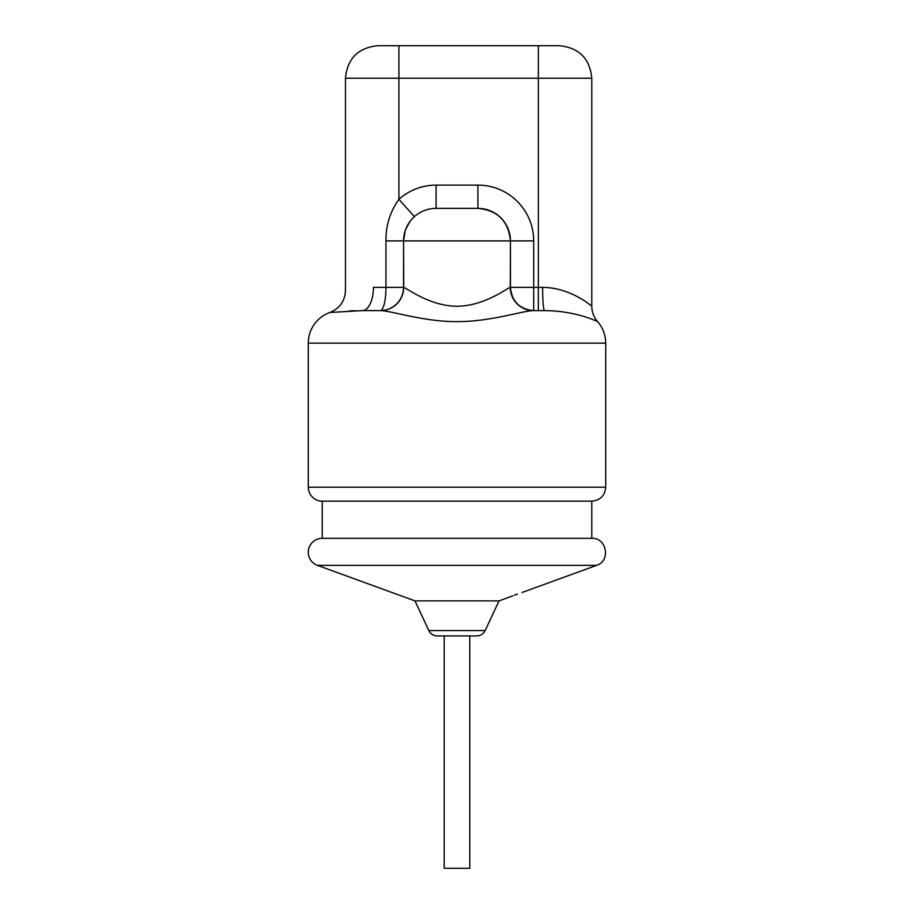 <?xml version="1.0" encoding="UTF-8"?>
<svg xmlns="http://www.w3.org/2000/svg" width="914" height="914" viewBox="0 0 914 914"><rect width="100%" height="100%" fill="white"/><g stroke="black" fill="none" stroke-linecap="round" stroke-linejoin="round"><path stroke-width="1.37" d="M405.233 230.591L403.554 240.896L510.446 240.896A32.527 32.527 90 0 0 477.908 208.358A32.527 32.527 -90 0 1 510.446 240.896L510.275 287.373C507.83 287.567 484.946 306.121 456.851 306.247C428.963 306.019 406.09 287.533 403.725 287.373A23.238 23.158 90 0 1 380.567 310.6L362.378 310.6L329.965 312.462C339.757 308.429 344.921 301.129 345.458 290.561L345.458 78.227L538.335 78.227L538.335 310.6L533.433 310.6C522.442 310.783 490.521 321.797 456.966 321.614C423.536 321.785 391.558 310.794 380.567 310.6L362.378 310.6A23.238 11.071 90 0 0 373.449 287.373C336.672 290.972 336.672 290.972 373.449 287.373L403.554 287.373L403.554 240.896A32.527 32.527 -90 0 1 436.092 208.358L477.919 208.358L436.092 208.358L436.092 185.119L477.919 185.119A55.765 55.765 -90 0 1 533.685 240.896L533.685 287.373L542.63 287.373C570.45 287.533 591.621 306.019 591.781 306.247C591.678 306.121 570.679 287.567 542.63 287.373A23.238 1.874 -90 0 0 544.504 310.6L544.55 310.6M591.781 78.227C589.85 58.473 578.996 47.631 559.242 45.7L398.904 45.7L538.335 45.7L538.335 78.227L591.781 78.227L591.781 306.247C591.849 312.074 593.78 317.204 597.585 321.614C602.909 327.806 605.628 334.981 605.719 343.138L308.281 343.138A32.527 32.527 0 0 1 329.965 312.462M349.514 310.909L355.089 310.703M544.504 310.6C576.414 310.783 597.847 321.797 597.585 321.614C597.859 321.785 576.403 310.794 544.504 310.6L533.433 310.6A23.238 23.158 -90 0 1 510.275 287.373M380.315 310.6L380.315 310.6A23.238 23.238 90 0 0 403.554 287.373A23.238 23.238 90 0 1 380.315 310.6A23.238 5.633 90 0 0 385.948 287.373L385.948 240.896C385.765 225.609 390.084 211.751 398.904 199.321A55.765 55.765 -90 0 1 436.092 185.119M469.785 868.3L444.215 868.3L444.215 635.927L469.785 635.927L469.785 868.3M591.781 501.146L322.219 501.146A13.938 13.938 0 0 1 308.281 487.208L605.719 487.208C604.897 495.674 600.247 500.324 591.781 501.146L591.781 538.335L322.219 538.335A13.938 13.938 0 0 0 317.455 565.378L596.545 565.378C610.986 561.036 606.827 537.466 591.781 538.335M485.174 630.557C483.403 633.985 480.604 635.767 476.754 635.927L437.246 635.927A9.3 9.3 0 0 1 428.826 630.557L485.174 630.557L499.021 600.875L414.979 600.875L317.455 565.378M514.342 595.254L517.415 594.111L514.342 595.254M345.458 78.227C347.389 58.473 358.231 47.631 377.996 45.7L398.904 45.7L398.904 199.321L414.396 216.641A32.527 32.527 -90 0 1 436.092 208.358M414.396 216.641L411.917 219.12M409.838 221.668L405.633 229.448M533.685 240.896L510.446 240.896L510.446 287.373A23.238 23.238 90 0 0 533.685 310.6L533.685 287.373L510.446 287.373C511.817 301.483 519.563 309.229 533.685 310.6M518.512 304.968A23.238 23.238 90 0 0 521.38 307.081A23.238 23.238 0 0 1 518.512 304.968M525.15 308.978A23.238 23.238 90 0 0 526.795 309.56A23.238 23.238 0 0 1 525.15 308.978M385.948 240.896L403.554 240.896L403.725 287.373M510.446 287.373L510.446 240.896C508.515 221.131 497.673 210.289 477.919 208.358L477.919 185.119M308.281 343.138L308.281 487.208M605.719 343.138L605.719 487.208M322.219 501.146L322.219 538.335M499.021 600.875L512.765 595.871M522.065 592.478L596.545 565.378M428.826 630.557L414.979 600.875M497.742 215.098L494.246 212.756M488.956 210.289L486.911 209.626M480.844 208.495L477.919 208.358"/></g></svg>
